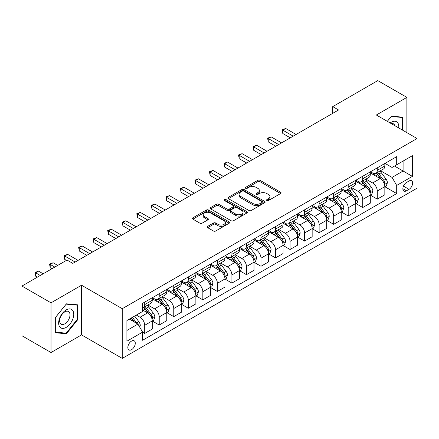 <?xml version="1.0" encoding="UTF-8"?>
<svg xmlns="http://www.w3.org/2000/svg" width="439" height="439" viewBox="0 0 439 439"><rect width="100%" height="100%" fill="white"/><g stroke="black" fill="none" stroke-linecap="round" stroke-linejoin="round"><path stroke-width="0.66" d="M266.89 200.535A1.13 0.653 0 0 0 268.492 200.535L280.62 193.533A1.613 0.933 0 0 0 281.092 192.875A1.613 0.933 0 0 0 280.62 192.216L260.075 180.352A1.613 0.933 0 0 0 257.792 180.352L245.659 187.354A1.13 0.653 0 0 0 245.33 187.815A1.13 0.653 0 0 0 245.659 188.276A1.13 0.653 0 0 0 247.261 188.276L248.831 187.371A5.164 2.98 0 0 1 256.135 187.371L257.847 188.358A5.164 2.98 0 0 1 259.361 190.471A5.164 2.98 0 0 1 257.847 192.578L256.277 193.484A1.13 0.653 0 0 0 255.948 193.945A1.13 0.653 0 0 0 256.277 194.406A1.13 0.653 0 0 0 257.874 194.406L259.444 193.5A5.164 2.98 0 0 1 266.747 193.5L268.459 194.488A5.164 2.98 0 0 1 269.974 196.595A5.164 2.98 0 0 1 268.459 198.708L266.89 199.613A1.13 0.653 0 0 0 266.561 200.074A1.13 0.653 0 0 0 266.89 200.535L266.89 199.613M131.557 349.669A5.263 3.04 120 0 0 134.992 345.032A5.263 3.04 120 0 0 134.186 340.812A5.263 3.04 120 0 0 131.557 341.076A5.263 3.04 120 0 0 128.117 345.712A5.263 3.04 120 0 0 128.923 349.927A5.263 3.04 120 0 0 131.557 349.669M207.68 226.354A1.613 0.933 0 0 0 207.208 227.012A1.613 0.933 0 0 0 207.68 227.671L213.442 230.996A1.613 0.933 0 0 0 215.725 230.996L229.196 223.221A1.613 0.933 0 0 0 229.668 222.562A1.613 0.933 0 0 0 229.196 221.904L208.646 210.04A1.613 0.933 0 0 0 206.363 210.04L192.897 217.821A1.613 0.933 0 0 0 192.425 218.479A1.613 0.933 0 0 0 192.897 219.138L199.86 223.155A1.613 0.933 0 0 0 202.143 223.155L207.905 219.829A1.613 0.933 0 0 0 208.377 219.171A1.613 0.933 0 0 0 207.905 218.512L204.453 216.515A4.319 2.491 0 0 1 203.191 214.753A4.319 2.491 0 0 1 205.853 212.449A4.319 2.491 0 0 1 210.561 212.992L224.088 220.801A4.319 2.491 0 0 1 225.35 222.562A4.319 2.491 0 0 1 222.688 224.867A4.319 2.491 0 0 1 217.98 224.324L215.725 223.023A1.613 0.933 0 0 0 213.442 223.023L207.68 226.354L207.68 227.671M81.55 285.213L51.023 302.839L21.95 286.052L21.95 335.736L51.023 352.522L81.55 334.897L122.251 358.394L122.251 308.71L81.55 285.213L81.55 334.897M406.876 132.638L406.876 97.387L376.349 115.013L417.05 138.51L122.251 308.71M406.876 97.387L377.803 80.606L332.74 106.622L332.74 113.333M21.95 286.052L67.013 260.036L72.83 263.395L338.551 109.975L332.74 106.622M248.94 210.5A1.613 0.933 0 0 0 251.223 210.5L264.695 202.725A1.613 0.933 0 0 0 265.167 202.066A1.613 0.933 0 0 0 264.695 201.408L244.15 189.544A1.613 0.933 0 0 0 241.867 189.544L228.395 197.325A1.613 0.933 0 0 0 227.923 197.984A1.613 0.933 0 0 0 228.395 198.642L248.94 210.5M224.911 200.782A1.13 0.653 0 0 1 226.058 200.941L226.058 199.597L246.943 211.658A1.613 0.933 0 0 1 247.42 212.317A1.613 0.933 0 0 1 246.943 212.975L233.477 220.751A1.613 0.933 0 0 1 231.194 220.751L210.649 208.887L210.649 207.57A1.613 0.933 0 0 0 210.171 208.229A1.613 0.933 0 0 0 210.649 208.887M210.649 207.57L216.411 204.245A1.613 0.933 0 0 1 218.693 204.245L227.029 209.052A1.613 0.933 0 0 0 229.312 209.052L233.131 206.846A1.613 0.933 0 0 0 233.608 206.187A1.613 0.933 0 0 0 233.131 205.529L224.455 200.519A1.13 0.653 0 0 1 224.126 200.058A1.13 0.653 0 0 1 224.823 199.454A1.13 0.653 0 0 1 226.058 199.597M409.027 181.011L406.47 182.487A5.098 2.941 120 0 0 403.139 186.981A5.098 2.941 120 0 0 403.918 191.069A5.098 2.941 120 0 0 406.47 190.817L409.027 189.335A5.098 2.941 120 0 0 412.358 184.846A5.098 2.941 120 0 0 411.573 180.758A5.098 2.941 120 0 0 409.027 181.011M122.251 358.394L417.05 188.194L417.05 138.51M385.014 163.385L392.049 167.451L396.697 164.762L396.697 156.641L142.604 303.344L142.604 311.465L126.904 320.53L126.904 341.207L142.604 332.142L142.604 340.269L396.697 193.566L396.697 185.445L392.049 177.389L380.487 170.711M396.697 164.762L412.397 155.702L412.397 176.379L396.697 185.445M51.023 302.839L51.023 352.522M394.491 166.041L403.095 171.007L403.095 161.069L412.397 155.702M392.049 177.389L403.095 171.007L412.397 176.379M126.904 330.468L137.95 324.086L129.346 319.12M142.604 332.213L144.694 333.421L144.694 325.299A6.58 3.797 -120 0 0 140.046 317.238L136.32 315.092M144.694 333.421L152.256 329.058L152.256 320.931A6.58 3.797 -120 0 0 147.603 312.875L142.604 309.989M152.426 321.101L159.231 325.03L159.231 316.903A6.58 3.797 -120 0 0 154.583 308.847L147.899 304.99M159.231 325.03L166.793 320.662L166.793 312.541A6.58 3.797 -120 0 0 162.139 304.485L152.256 298.778M166.963 312.705L173.767 316.634L173.767 308.513A6.58 3.797 -120 0 0 169.119 300.457L162.435 296.599M173.767 316.634L181.329 312.272L181.329 304.145A6.58 3.797 -120 0 0 176.676 296.089L166.793 290.382M181.499 304.315L188.304 308.244L188.304 300.117A6.58 3.797 -120 0 0 183.656 292.061L176.972 288.204M188.304 308.244L195.865 303.881L195.865 295.754A6.58 3.797 -120 0 0 191.212 287.699L181.329 281.992M196.035 295.924L202.84 299.848L202.84 291.726A6.58 3.797 -120 0 0 198.192 283.671L191.508 279.813M202.84 299.848L210.402 295.485L210.402 287.364A6.58 3.797 -120 0 0 205.748 279.303L195.865 273.596M210.577 287.529L217.376 291.458L217.376 283.336A6.58 3.797 -120 0 0 212.728 275.275L206.045 271.423M217.376 291.458L224.938 287.095L224.938 278.968A6.58 3.797 -120 0 0 220.285 270.912L210.402 265.205M225.114 279.138L231.913 283.067L231.913 274.94A6.58 3.797 -120 0 0 227.265 266.885L220.581 263.027M231.913 283.067L239.474 278.699L239.474 270.578A6.58 3.797 -120 0 0 234.821 262.522L224.938 256.815M239.65 270.742L246.449 274.671L246.449 266.55A6.58 3.797 -120 0 0 241.801 258.494L235.117 254.636M246.449 274.671L254.011 270.309L254.011 262.187A6.58 3.797 -120 0 0 249.357 254.126L239.474 248.419M254.186 262.352L260.986 266.281L260.986 258.154A6.58 3.797 -120 0 0 256.338 250.098L249.654 246.241M260.986 266.281L268.547 261.918L268.547 253.791A6.58 3.797 -120 0 0 263.894 245.736L254.011 240.029M268.723 253.962L275.522 257.885L275.522 249.764A6.58 3.797 -120 0 0 270.874 241.708L264.19 237.85M275.522 257.885L283.084 253.522L283.084 245.401A6.58 3.797 -120 0 0 278.43 237.34L268.547 231.638M283.259 245.566L290.058 249.495L290.058 241.373A6.58 3.797 -120 0 0 285.41 233.312L278.727 229.46M290.058 249.495L297.62 245.132L297.62 237.005A6.58 3.797 -120 0 0 292.967 228.949L283.084 223.242M297.796 237.175L304.595 241.104L304.595 232.977A6.58 3.797 -120 0 0 299.947 224.922L293.263 221.064M304.595 241.104L312.156 236.736L312.156 228.615A6.58 3.797 -120 0 0 307.503 220.559L297.62 214.852M312.332 228.785L319.131 232.708L319.131 224.587A6.58 3.797 -120 0 0 314.483 216.531L307.799 212.674M319.131 232.708L326.693 228.346L326.693 220.224A6.58 3.797 -120 0 0 322.039 212.163L312.156 206.456M326.868 220.389L333.667 224.318L333.667 216.191A6.58 3.797 -120 0 0 329.02 208.135L322.336 204.283M333.667 224.318L341.229 219.955L341.229 211.828A6.58 3.797 -120 0 0 336.576 203.773L326.693 198.066M341.405 211.999L348.204 215.928L348.204 207.801A6.58 3.797 -120 0 0 343.556 199.745L336.878 195.887M348.204 215.928L355.766 211.56L355.766 203.438A6.58 3.797 -120 0 0 351.112 195.382L341.229 189.675M355.941 203.603L362.74 207.532L362.74 199.41A6.58 3.797 -120 0 0 358.092 191.349L351.414 187.497M362.74 207.532L370.302 203.169L370.302 195.042A6.58 3.797 -120 0 0 365.649 186.987L355.766 181.28M370.478 195.212L377.277 199.141L377.277 191.014A6.58 3.797 -120 0 0 372.629 182.959L365.95 179.101M377.277 199.141L384.838 194.773L384.838 186.652A6.58 3.797 -120 0 0 380.185 178.596L370.302 172.889M370.478 171.781L372.629 173.021A6.58 3.797 -120 0 0 375.916 173.35A6.58 3.797 -120 0 0 377.277 170.337L377.277 167.852M355.941 180.171L358.092 181.417A6.58 3.797 -120 0 0 361.379 181.741A6.58 3.797 -120 0 0 362.74 178.728L362.74 176.242M341.405 188.567L343.556 189.807A6.58 3.797 -120 0 0 346.843 190.131A6.58 3.797 -120 0 0 348.204 187.124L348.204 184.638M326.868 196.957L329.02 198.198A6.58 3.797 -120 0 0 332.307 198.527A6.58 3.797 -120 0 0 333.667 195.514L333.667 193.028M312.332 205.348L314.483 206.593A6.58 3.797 -120 0 0 317.77 206.917A6.58 3.797 -120 0 0 319.131 203.905L319.131 201.424M297.796 213.744L299.947 214.984A6.58 3.797 -120 0 0 303.234 215.313A6.58 3.797 -120 0 0 304.595 212.3L304.595 209.815M283.259 222.134L285.41 223.38A6.58 3.797 -120 0 0 288.697 223.703A6.58 3.797 -120 0 0 290.058 220.691L290.058 218.205M268.723 230.53L270.874 231.77A6.58 3.797 -120 0 0 274.161 232.094A6.58 3.797 -120 0 0 275.522 229.087L275.522 226.601M254.181 238.92L256.338 240.16A6.58 3.797 -120 0 0 259.625 240.49A6.58 3.797 -120 0 0 260.986 237.477L260.986 234.991M239.645 247.311L241.801 248.556A6.58 3.797 -120 0 0 245.088 248.88A6.58 3.797 -120 0 0 246.449 245.867L246.449 243.387M225.108 255.707L227.265 256.947A6.58 3.797 -120 0 0 230.552 257.27A6.58 3.797 -120 0 0 231.913 254.263L231.913 251.777M210.572 264.097L212.728 265.343A6.58 3.797 -120 0 0 216.015 265.666A6.58 3.797 -120 0 0 217.376 262.654L217.376 260.168M196.035 272.493L198.192 273.733A6.58 3.797 -120 0 0 201.479 274.057A6.58 3.797 -120 0 0 202.84 271.044L202.84 268.564M181.499 280.883L183.656 282.123A6.58 3.797 -120 0 0 186.943 282.453A6.58 3.797 -120 0 0 188.304 279.44L188.304 276.954M166.963 289.274L169.119 290.519A6.58 3.797 -120 0 0 172.406 290.843A6.58 3.797 -120 0 0 173.767 287.83L173.767 285.35M152.426 297.669L154.583 298.91A6.58 3.797 -120 0 0 157.87 299.233A6.58 3.797 -120 0 0 159.231 296.226L159.231 293.74M385.014 186.822L396.697 193.566M375.916 173.35L383.477 168.982A6.58 3.797 -120 0 0 384.838 165.975L384.838 163.489M361.379 181.741L368.941 177.378A6.58 3.797 -120 0 0 370.302 174.365L370.302 171.879M346.843 190.131L354.405 185.768A6.58 3.797 -120 0 0 355.766 182.756L355.766 180.275M332.307 198.527L339.863 194.159A6.58 3.797 -120 0 0 341.229 191.152L341.229 188.666M317.77 206.917L325.326 202.555A6.58 3.797 -120 0 0 326.693 199.542L326.693 197.056M303.234 215.313L310.79 210.945A6.58 3.797 -120 0 0 312.156 207.932L312.156 205.452M288.697 223.703L296.254 219.341A6.58 3.797 -120 0 0 297.62 216.328L297.62 213.842M274.161 232.094L281.717 227.731A6.58 3.797 -120 0 0 283.084 224.719L283.084 222.238M259.625 240.49L267.181 236.122A6.58 3.797 -120 0 0 268.547 233.114L268.547 230.629M245.088 248.88L252.644 244.518A6.58 3.797 -120 0 0 254.011 241.505L254.011 239.019M230.552 257.27L238.108 252.908A6.58 3.797 -120 0 0 239.474 249.895L239.474 247.415M216.015 265.666L223.572 261.304A6.58 3.797 -120 0 0 224.938 258.291L224.938 255.805M201.479 274.057L209.035 269.694A6.58 3.797 -120 0 0 210.402 266.682L210.402 264.196M186.943 282.453L194.499 278.085A6.58 3.797 -120 0 0 195.865 275.077L195.865 272.592M172.406 290.843L179.963 286.48A6.58 3.797 -120 0 0 181.329 283.468L181.329 280.982M157.87 299.233L165.426 294.871A6.58 3.797 -120 0 0 166.793 291.858L166.793 289.378M142.604 307.893A6.58 3.797 -120 0 0 143.333 307.629L150.89 303.267A6.58 3.797 -120 0 0 152.256 300.254L152.256 297.768M143.333 307.629A6.58 3.797 -120 0 0 144.694 304.617L144.694 302.131M137.95 324.086L142.604 332.142M402.689 130.218L402.689 117.164L391.467 116.165L387.308 121.34M55.21 332.746L66.432 333.744L77.654 319.784L77.654 304.825L66.432 303.821L55.21 317.781L55.21 332.746M77.072 319.449L77.654 319.784M65.246 333.064L66.432 333.744M267.346 200.694L268.459 200.047A5.164 2.98 0 0 0 269.974 197.94L269.974 196.595M259.361 190.471L259.361 191.81A5.164 2.98 0 0 1 257.847 193.923L256.727 194.565M280.598 193.544L260.075 181.697A1.613 0.933 0 0 0 257.792 181.697L246.114 188.435M264.673 202.741L244.15 190.888A1.613 0.933 0 0 0 241.867 190.888L228.417 198.653M261.842 202.527A1.13 0.653 0 0 0 262.171 202.066A1.13 0.653 0 0 0 261.842 201.605L243.804 191.195A1.13 0.653 0 0 0 242.207 191.195L240.55 192.15A5.164 2.98 0 0 0 239.041 194.257A5.164 2.98 0 0 0 240.55 196.365L252.88 203.482A5.164 2.98 0 0 0 260.184 203.482L261.842 202.527L261.842 203.872A1.13 0.653 0 0 0 262.171 203.411L262.171 202.066M239.041 194.257L239.041 195.602A5.164 2.98 0 0 0 240.55 197.709L240.55 196.365M261.842 203.872L260.184 204.826A5.164 2.98 0 0 1 252.88 204.826L240.55 197.709M210.665 208.898L216.411 205.584L216.411 204.245M233.608 206.187L233.608 207.532A1.613 0.933 0 0 1 233.131 208.19L229.312 210.396A1.613 0.933 0 0 1 227.029 210.396L218.693 205.584A1.613 0.933 0 0 0 216.411 205.584M226.058 200.941L246.921 212.986M235.672 214.045A4.319 2.491 0 0 0 240.38 214.583A4.319 2.491 0 0 0 243.047 212.284A4.319 2.491 0 0 0 241.779 210.517L237.016 207.768A1.613 0.933 0 0 0 234.733 207.768L230.909 209.974A1.613 0.933 0 0 0 230.437 210.632A1.613 0.933 0 0 0 230.909 211.296L235.672 214.045L235.672 215.39A4.319 2.491 0 0 0 240.38 215.928A4.319 2.491 0 0 0 243.047 213.623L243.047 212.284M230.437 210.632L230.437 211.977A1.613 0.933 0 0 0 230.909 212.635L230.909 211.296M235.672 215.39L230.909 212.635M225.35 222.562L225.35 223.906A4.319 2.491 0 0 1 222.688 226.211A4.319 2.491 0 0 1 217.98 225.668L215.725 224.367A1.613 0.933 0 0 0 213.442 224.367L207.702 227.682M203.191 214.753L203.191 216.098A4.319 2.491 0 0 0 204.453 217.859L204.453 216.515M207.905 218.512L207.905 219.829L204.453 217.859M229.196 221.904L229.196 223.221L208.646 211.384A1.613 0.933 0 0 0 206.363 211.384L192.919 219.149M384.838 186.921L386.232 186.114L387.396 182.756A4.357 2.519 -120 0 0 386.002 179.046L381.255 172.703A12.583 7.265 -120 0 0 379.878 171.062M375.153 175.688A12.583 7.265 -120 0 0 372.579 172.993M384.438 184.248L385.041 182.942A4.357 2.519 -120 0 0 383.796 180.319L379.044 173.981A12.583 7.265 -120 0 0 377.672 172.335M376.497 173.01A10.443 6.031 60 0 1 378.215 174.958L382.237 180.33M296.106 134.482L285.701 128.473L282.793 130.153L282.793 133.511L290.294 137.841M376.272 173.142A12.583 7.265 60 0 1 377.65 174.782L380.805 179.002M282.793 133.511L282.151 129.785L293.197 136.161M282.151 129.785L285.701 128.473M370.302 195.311L371.696 194.51L372.859 191.152A4.357 2.519 -120 0 0 371.465 187.437L366.719 181.098A12.583 7.265 -120 0 0 365.341 179.452M360.617 184.084A12.583 7.265 -120 0 0 358.043 181.389M369.901 192.644L370.505 191.338A4.357 2.519 -120 0 0 369.259 188.715L364.507 182.372A12.583 7.265 -120 0 0 363.135 180.725M361.961 181.406A10.443 6.031 60 0 1 363.679 183.354L367.701 188.721M281.569 142.878L271.165 136.869L268.256 138.548L268.256 141.901L275.758 146.231M361.736 181.532A12.583 7.265 60 0 1 363.113 183.178L366.269 187.393M268.256 141.901L267.614 138.175L278.661 144.557M267.614 138.175L271.165 136.869M355.766 203.707L357.159 202.9L358.323 199.542A4.357 2.519 -120 0 0 356.929 195.832L352.182 189.489A12.583 7.265 -120 0 0 350.805 187.843M346.08 192.474A12.583 7.265 -120 0 0 343.507 189.78M355.365 201.035L355.969 199.729A4.357 2.519 -120 0 0 354.723 197.106L349.971 190.762A12.583 7.265 -120 0 0 348.599 189.121M347.425 189.796A10.443 6.031 60 0 1 349.142 191.744L353.165 197.111M267.033 151.268L256.628 145.26L253.72 146.939L253.72 150.297L261.221 154.627M347.2 189.928A12.583 7.265 60 0 1 348.577 191.569L351.732 195.789M253.72 150.297L253.078 146.571L264.124 152.948M253.078 146.571L256.628 145.26M341.229 212.097L342.623 211.291L343.786 207.932A4.357 2.519 -120 0 0 342.393 204.223L337.646 197.879A12.583 7.265 -120 0 0 336.269 196.238M331.544 200.87A12.583 7.265 -120 0 0 328.97 198.17M340.829 209.43L341.432 208.119A4.357 2.519 -120 0 0 340.187 205.501L335.434 199.158A12.583 7.265 -120 0 0 334.063 197.512M332.888 198.187A10.443 6.031 60 0 1 334.606 200.14L338.628 205.507M252.496 159.659L242.092 153.65L239.184 155.329L239.184 158.688L246.685 163.017M332.663 198.318A12.583 7.265 60 0 1 334.041 199.964L337.196 204.179M239.184 158.688L238.542 154.962L249.588 161.338M238.542 154.962L242.092 153.65M326.693 220.493L328.087 219.687L329.25 216.328A4.357 2.519 -120 0 0 327.856 212.619L323.109 206.275A12.583 7.265 -120 0 0 321.732 204.629M317.007 209.26A12.583 7.265 -120 0 0 314.434 206.566M326.292 217.821L326.896 216.515A4.357 2.519 -120 0 0 325.65 213.892L320.898 207.548A12.583 7.265 -120 0 0 319.526 205.907M318.352 206.582A10.443 6.031 60 0 1 320.069 208.53L324.092 213.897M237.96 168.055L227.556 162.046L224.647 163.725L224.647 167.078L232.149 171.413M318.127 206.709A12.583 7.265 60 0 1 319.504 208.355L322.66 212.569M224.647 167.078L224.005 163.352L235.052 169.734M224.005 163.352L227.556 162.046M398.716 127.925A10.69 6.173 120 0 0 397.778 122.849A10.69 6.173 120 0 0 390.15 122.98M394.831 125.686A7.32 4.225 120 0 0 394.337 124.621A7.32 4.225 120 0 0 393.514 123.858A7.32 4.225 120 0 0 391.275 123.633M391.209 116.483L402.108 117.465L402.108 129.884M401.389 117.048L402.108 117.465M387.33 121.351L391.231 116.494M66.201 309.923A10.69 6.173 120 0 0 58.639 323.011A10.69 6.173 120 0 0 66.201 327.379A10.69 6.173 120 0 0 73.757 314.286A10.69 6.173 120 0 0 66.201 309.923M64.824 311.877A7.32 4.225 120 0 0 60.039 318.33A7.32 4.225 120 0 0 61.164 324.191A7.32 4.225 120 0 0 64.824 323.828A7.32 4.225 120 0 0 69.603 317.381A7.32 4.225 120 0 0 68.484 311.514A7.32 4.225 120 0 0 64.824 311.877M77.072 319.619L66.201 333.146L55.325 332.175L55.325 317.677L66.201 304.15L77.072 305.121L77.072 319.619M76.353 304.704L77.072 305.121M312.156 228.884L313.55 228.077L314.714 224.719A4.357 2.519 -120 0 0 313.32 221.009L308.573 214.666A12.583 7.265 -120 0 0 307.196 213.019M302.471 217.651A12.583 7.265 -120 0 0 299.897 214.956M311.756 226.211L312.359 224.905A4.357 2.519 -120 0 0 311.114 222.282L306.362 215.944A12.583 7.265 -120 0 0 304.99 214.298M303.815 214.973A10.443 6.031 60 0 1 305.533 216.921L309.555 222.288M223.424 176.445L213.019 170.436L210.111 172.115L210.111 175.474L217.612 179.803M303.59 215.105A12.583 7.265 60 0 1 304.968 216.745L308.123 220.965M210.111 175.474L209.469 171.748L220.515 178.124M209.469 171.748L213.019 170.436M297.62 237.274L299.014 236.467L300.177 233.114A4.357 2.519 -120 0 0 298.783 229.399L294.037 223.056A12.583 7.265 -120 0 0 292.659 221.415M287.935 226.047A12.583 7.265 -120 0 0 285.361 223.352M297.219 234.607L297.823 233.301A4.357 2.519 -120 0 0 296.577 230.678L291.825 224.334A12.583 7.265 -120 0 0 290.453 222.688M289.279 223.369A10.443 6.031 60 0 1 290.997 225.317L295.019 230.684M208.887 184.841L198.483 178.832L195.574 180.506L195.574 183.864L203.076 188.194M289.054 223.495A12.583 7.265 60 0 1 290.431 225.141L293.587 229.356M195.574 183.864L194.932 180.138L205.979 186.515M194.932 180.138L198.483 178.832M283.084 245.67L284.477 244.863L285.641 241.505A4.357 2.519 -120 0 0 284.247 237.795L279.5 231.452A12.583 7.265 -120 0 0 278.123 229.806M273.398 234.437A12.583 7.265 -120 0 0 270.825 231.743M282.683 242.997L283.287 241.691A4.357 2.519 -120 0 0 282.041 239.068L277.289 232.725A12.583 7.265 -120 0 0 275.917 231.084M274.743 231.759A10.443 6.031 60 0 1 276.46 233.707L280.483 239.074M194.351 193.231L183.946 187.223L181.038 188.902L181.038 192.26L188.54 196.59M274.518 231.891A12.583 7.265 60 0 1 275.895 233.532L279.05 237.751M181.038 192.26L180.396 188.534L191.442 194.911M180.396 188.534L183.946 187.223M268.547 254.06L269.941 253.254L271.104 249.895A4.357 2.519 -120 0 0 269.711 246.186L264.964 239.842A12.583 7.265 -120 0 0 263.587 238.201M258.862 242.833A12.583 7.265 -120 0 0 256.288 240.133M268.147 251.393L268.75 250.082A4.357 2.519 -120 0 0 267.505 247.464L262.752 241.121A12.583 7.265 -120 0 0 261.381 239.474M260.206 240.149A10.443 6.031 60 0 1 261.924 242.098L265.946 247.47M179.814 201.622L169.41 195.613L166.502 197.292L166.502 200.65L174.003 204.98M259.981 240.281A12.583 7.265 60 0 1 261.359 241.927L264.514 246.142M166.502 200.65L165.86 196.924L176.906 203.301M165.86 196.924L169.41 195.613M254.011 262.451L255.405 261.649L256.568 258.291A4.357 2.519 -120 0 0 255.174 254.582L250.428 248.238A12.583 7.265 -120 0 0 249.05 246.592M244.325 251.223A12.583 7.265 -120 0 0 241.752 248.529M253.61 259.784L254.214 258.478A4.357 2.519 -120 0 0 252.968 255.855L248.216 249.511A12.583 7.265 -120 0 0 246.844 247.87M245.67 248.545A10.443 6.031 60 0 1 247.387 250.493L251.41 255.86M165.278 210.018L154.874 204.009L151.965 205.688L151.965 209.041L159.467 213.376M245.445 248.672A12.583 7.265 60 0 1 246.822 250.318L249.978 254.532M151.965 209.041L151.323 205.315L162.37 211.697M151.323 205.315L154.874 204.009M239.474 270.847L240.868 270.04L242.032 266.682A4.357 2.519 -120 0 0 240.638 262.972L235.891 256.628A12.583 7.265 -120 0 0 234.514 254.982M229.789 259.614A12.583 7.265 -120 0 0 227.215 256.919M239.074 268.174L239.678 266.868A4.357 2.519 -120 0 0 238.432 264.245L233.68 257.907A12.583 7.265 -120 0 0 232.308 256.261M231.133 256.936A10.443 6.031 60 0 1 232.851 258.884L236.873 264.251M150.742 218.408L140.337 212.399L137.429 214.078L137.429 217.437L144.925 221.766M230.909 257.067A12.583 7.265 60 0 1 232.286 258.708L235.441 262.928M137.429 217.437L136.787 213.711L147.833 220.087M136.787 213.711L140.337 212.399M224.938 279.237L226.332 278.43L227.495 275.077A4.357 2.519 -120 0 0 226.101 271.362L221.355 265.019A12.583 7.265 -120 0 0 219.977 263.378M215.253 268.009A12.583 7.265 -120 0 0 212.679 265.31M224.538 276.57L225.141 275.258A4.357 2.519 -120 0 0 223.895 272.641L219.143 266.297A12.583 7.265 -120 0 0 217.771 264.651M216.597 265.326A10.443 6.031 60 0 1 218.315 267.28L222.337 272.646M136.205 226.804L125.801 220.795L122.893 222.469L122.893 225.827L130.388 230.157M216.372 265.458A12.583 7.265 60 0 1 217.749 267.104L220.905 271.318M122.893 225.827L122.251 222.101L133.297 228.478M122.251 222.101L125.801 220.795M210.402 287.633L211.796 286.826L212.959 283.468A4.357 2.519 -120 0 0 211.565 279.758L206.818 273.415A12.583 7.265 -120 0 0 205.441 271.768M200.716 276.4A12.583 7.265 -120 0 0 198.143 273.706M210.001 284.96L210.605 283.654A4.357 2.519 -120 0 0 209.359 281.031L204.607 274.688A12.583 7.265 -120 0 0 203.235 273.047M202.061 273.722A10.443 6.031 60 0 1 203.778 275.67L207.801 281.037M121.669 235.194L111.259 229.185L108.356 230.865L108.356 234.223L115.852 238.553M201.836 273.854A12.583 7.265 60 0 1 203.213 275.494L206.368 279.714M108.356 234.223L107.714 230.497L118.76 236.873M107.714 230.497L111.259 229.185M195.865 296.023L197.259 295.217L198.423 291.858A4.357 2.519 -120 0 0 197.029 288.149L192.282 281.805A12.583 7.265 -120 0 0 190.905 280.164M186.18 284.79A12.583 7.265 -120 0 0 183.606 282.096M195.465 293.356L196.068 292.045A4.357 2.519 -120 0 0 194.823 289.427L190.071 283.084A12.583 7.265 -120 0 0 188.699 281.437M187.524 282.112A10.443 6.031 60 0 1 189.242 284.06L193.264 289.433M107.132 243.585L96.723 237.576L93.82 239.255L93.82 242.613L101.316 246.943M187.299 282.244A12.583 7.265 60 0 1 188.677 283.885L191.832 288.105M93.82 242.613L93.178 238.887L104.224 245.264M93.178 238.887L96.723 237.576M181.329 304.414L182.723 303.612L183.886 300.254A4.357 2.519 -120 0 0 182.492 296.539L177.74 290.201A12.583 7.265 -120 0 0 176.368 288.555M171.644 293.186A12.583 7.265 -120 0 0 169.07 290.492M180.928 301.747L181.532 300.441A4.357 2.519 -120 0 0 180.286 297.818L175.534 291.474A12.583 7.265 -120 0 0 174.162 289.828M172.988 290.508A10.443 6.031 60 0 1 174.706 292.456L178.722 297.823M92.596 251.981L82.186 245.972L79.283 247.651L79.283 251.004L86.779 255.333M172.763 290.634A12.583 7.265 60 0 1 174.14 292.281L177.296 296.495M79.283 251.004L78.641 247.278L89.688 253.66M78.641 247.278L82.186 245.972M166.793 312.809L168.186 312.003L169.35 308.644A4.357 2.519 -120 0 0 167.956 304.935L163.204 298.591A12.583 7.265 -120 0 0 161.832 296.945M157.107 301.577A12.583 7.265 -120 0 0 154.533 298.882M166.392 310.137L166.996 308.831A4.357 2.519 -120 0 0 165.75 306.208L160.998 299.864A12.583 7.265 -120 0 0 159.626 298.224M158.452 298.899A10.443 6.031 60 0 1 160.169 300.847L164.186 306.213M78.06 260.371L67.65 254.362L64.747 256.041L64.747 259.4L66.432 260.371M158.227 299.03A12.583 7.265 60 0 1 159.604 300.671L162.759 304.891M64.747 259.4L64.105 255.674L75.151 262.05M64.105 255.674L67.65 254.362M152.256 321.2L153.65 320.393L154.813 317.04A4.357 2.519 -120 0 0 153.42 313.325L148.667 306.982A12.583 7.265 -120 0 0 147.295 305.341M151.856 318.533L152.459 317.221A4.357 2.519 -120 0 0 151.214 314.604L146.461 308.26A12.583 7.265 -120 0 0 145.089 306.614M143.915 307.289A10.443 6.031 60 0 1 145.633 309.243L149.65 314.609M57.707 265.408L53.114 262.758L50.211 264.432L50.211 267.79L51.895 268.767M143.69 307.421A12.583 7.265 60 0 1 145.068 309.067L148.223 313.281M50.211 267.79L49.569 264.064L54.804 267.088M49.569 264.064L53.114 262.758M139.695 327.11L140.277 325.431A4.357 2.519 -120 0 0 138.883 321.721L134.647 316.058M43.17 273.799L38.577 271.148L35.674 272.828L35.674 276.186L37.359 277.157M137.072 323.581A4.357 2.519 -120 0 0 136.677 322.994L132.435 317.337M131.343 317.968L134.389 322.034M131.041 318.138L133.626 321.589M35.674 276.186L35.032 272.454L40.267 275.478M35.032 272.454L38.577 271.148M140.046 317.238L147.603 312.875M154.583 308.847L162.139 304.485M169.119 300.457L176.676 296.089M183.656 292.061L191.212 287.699M198.192 283.671L205.748 279.303M212.728 275.275L220.285 270.912M227.265 266.885L234.821 262.522M241.801 258.494L249.357 254.126M256.338 250.098L263.894 245.736M270.874 241.708L278.43 237.34M285.41 233.312L292.967 228.949M299.947 224.922L307.503 220.559M314.483 216.531L322.039 212.163M329.02 208.135L336.576 203.773M343.556 199.745L351.112 195.382M358.092 191.349L365.649 186.987M372.629 182.959L380.185 178.596M377.277 170.337L384.838 165.975M377.277 191.014L384.838 186.652M362.74 199.41L370.302 195.042M362.74 178.728L370.302 174.365M348.204 207.801L355.766 203.438M348.204 187.124L355.766 182.756M333.667 216.191L341.229 211.828M333.667 195.514L341.229 191.152M319.131 224.587L326.693 220.224M319.131 203.905L326.693 199.542M304.595 232.977L312.156 228.615M304.595 212.3L312.156 207.932M290.058 241.373L297.62 237.005M290.058 220.691L297.62 216.328M275.522 249.764L283.084 245.401M275.522 229.087L283.084 224.719M260.986 258.154L268.547 253.791M260.986 237.477L268.547 233.114M246.449 266.55L254.011 262.187M246.449 245.867L254.011 241.505M231.913 274.94L239.474 270.578M231.913 254.263L239.474 249.895M217.376 283.336L224.938 278.968M217.376 262.654L224.938 258.291M202.84 291.726L210.402 287.364M202.84 271.044L210.402 266.682M188.304 300.117L195.865 295.754M188.304 279.44L195.865 275.077M173.767 308.513L181.329 304.145M173.767 287.83L181.329 283.468M159.231 316.903L166.793 312.541M159.231 296.226L166.793 291.858M144.694 325.299L152.256 320.931M144.694 304.617L152.256 300.254M403.452 186.12L409.027 189.335M402.865 188.732L406.47 190.817M268.459 200.047L268.459 198.708M256.277 194.406L256.277 193.484M257.847 193.923L257.847 192.578M245.659 188.276L245.659 187.354M257.792 181.697L257.792 180.352M260.075 181.697L260.075 180.352M280.62 193.533L280.62 192.216M228.395 198.642L228.395 197.325M241.867 190.888L241.867 189.544M244.15 190.888L244.15 189.544M264.695 202.725L264.695 201.408M252.88 204.826L252.88 203.482M260.184 204.826L260.184 203.482M218.693 205.584L218.693 204.245M227.029 210.396L227.029 209.052M229.312 210.396L229.312 209.052M233.131 208.19L233.131 206.846M246.943 212.975L246.943 211.658M213.442 224.367L213.442 223.023M215.725 224.367L215.725 223.023M217.98 225.668L217.98 224.324M192.897 219.138L192.897 217.821M206.363 211.384L206.363 210.04M208.646 211.384L208.646 210.04M384.509 184.49L387.368 182.843M379.044 173.981L381.255 172.703M375.619 175.957L377.65 174.782M383.796 180.319L386.002 179.046M383.45 182.026L385.041 182.942M369.973 192.88L372.832 191.234M364.507 182.372L366.719 181.098M361.083 184.347L363.113 183.178M369.259 188.715L371.465 187.437M368.914 190.416L370.505 191.338M355.436 201.276L358.295 199.624M349.971 190.762L352.182 189.489M346.547 192.743L348.577 191.569M354.723 197.106L356.929 195.832M354.377 198.807L355.969 199.729M340.9 209.666L343.759 208.02M335.434 199.158L337.646 197.879M332.01 201.133L334.041 199.964M340.187 205.501L342.393 204.223M339.841 207.203L341.432 208.119M326.364 218.062L329.223 216.411M320.898 207.548L323.109 206.275M317.474 209.529L319.504 208.355M325.65 213.892L327.856 212.619M325.304 215.593L326.896 216.515M311.827 226.453L314.686 224.806M306.362 215.944L308.573 214.666M302.937 217.92L304.968 216.745M311.114 222.282L313.32 221.009M310.768 223.989L312.359 224.905M297.291 234.843L300.15 233.197M291.825 224.334L294.037 223.056M288.401 226.31L290.431 225.141M296.577 230.678L298.783 229.399M296.232 232.379L297.823 233.301M282.754 243.239L285.613 241.587M277.289 232.725L279.5 231.452M273.865 234.706L275.895 233.532M282.041 239.068L284.247 237.795M281.695 240.77L283.287 241.691M268.218 251.629L271.077 249.983M262.752 241.121L264.964 239.842M259.328 243.096L261.359 241.927M267.505 247.464L269.711 246.186M267.159 249.165L268.75 250.082M253.682 260.025L256.541 258.373M248.216 249.511L250.428 248.238M244.786 251.492L246.822 250.318M252.968 255.855L255.174 254.582M252.623 257.556L254.214 258.478M239.145 268.416L242.004 266.769M233.68 257.907L235.891 256.628M230.25 259.883L232.286 258.708M238.432 264.245L240.638 262.972M238.086 265.946L239.678 266.868M224.609 276.806L227.468 275.16M219.143 266.297L221.355 265.019M215.714 268.273L217.749 267.104M223.895 272.641L226.101 271.362M223.55 274.342L225.141 275.258M210.072 285.202L212.931 283.55M204.607 274.688L206.818 273.415M201.177 276.669L203.213 275.494M209.359 281.031L211.565 279.758M209.013 282.732L210.605 283.654M195.536 293.592L198.395 291.946M190.071 283.084L192.282 281.805M186.641 285.059L188.677 283.885M194.823 289.427L197.029 288.149M194.477 291.128L196.068 292.045M181 301.983L183.859 300.336M175.534 291.474L177.74 290.201M172.104 293.455L174.14 292.281M180.286 297.818L182.492 296.539M179.941 299.519L181.532 300.441M166.463 310.378L169.322 308.732M160.998 299.864L163.204 298.591M157.568 301.845L159.604 300.671M165.75 306.208L167.956 304.935M165.404 307.909L166.996 308.831M151.927 318.769L154.786 317.123M146.461 308.26L148.667 306.982M143.032 310.236L145.068 309.067M151.214 314.604L153.42 313.325M150.868 316.305L152.459 317.221M139.141 326.155L140.25 325.513M136.677 322.994L138.883 321.721"/></g></svg>
